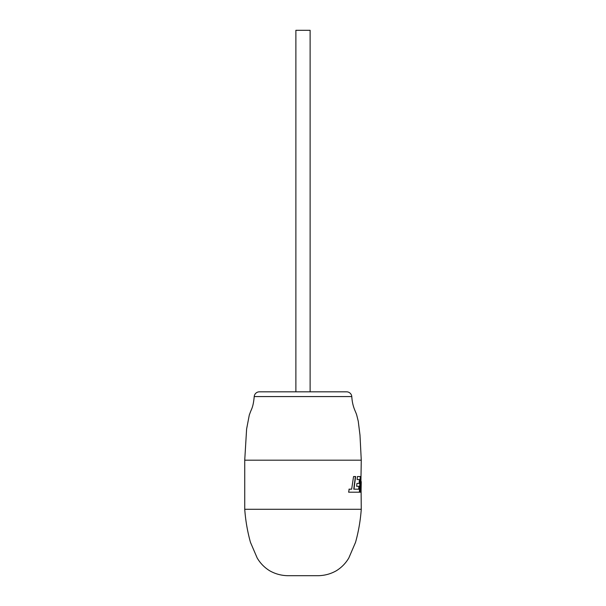 <?xml version="1.0" encoding="UTF-8"?>
<svg xmlns="http://www.w3.org/2000/svg" width="606" height="606" viewBox="0 0 606 606"><rect width="100%" height="100%" fill="white"/><g stroke="black" fill="none" stroke-linecap="round" stroke-linejoin="round"><path stroke-width="0.91" d="M244.733 460.189L361.267 460.189L359.994 435.191L358.244 421.208L356.707 415.019C355.586 411.118 352.457 407.073 351.783 396.574L254.217 396.574C253.346 405.997 251.937 408.33 250.672 411.345L249.293 415.019L246.612 429.01L244.733 460.189L244.733 509.282L361.267 509.282L361.009 481.005M244.733 509.282C245.566 520.569 247.468 531.583 250.452 542.325L257.194 558.012C260.315 563.292 264.458 567.527 269.609 570.723C275.2 573.912 281.275 575.571 287.85 575.7L318.15 575.7C324.725 575.571 330.8 573.912 336.391 570.723C341.542 567.527 345.685 563.292 348.806 558.012L355.548 542.325C358.532 531.583 360.434 520.569 361.267 509.282M351.783 396.574A5.181 5.181 0 0 0 346.624 391.824L259.376 391.824A5.181 5.181 0 0 0 254.217 396.574M310.12 391.824L310.12 30.3L295.88 30.3L295.88 391.824M356.631 486.3L356.949 483.406L359.123 483.406L359.411 479.513L357.123 479.513L357.426 476.536L360.509 476.536L359.608 492.201L348.639 492.201L349.177 489.171L351.662 489.171L353.563 476.536L355.631 476.536L353.972 489.171L358.654 489.216L358.896 486.3L356.631 486.3L358.646 486.3M361.267 460.189L360.775 490.549L360.782 476.536L360.025 492.201L361.04 492.201L361.267 481.732M360.782 476.536L360.775 490.549M360.025 492.201L360.782 492.201L360.926 488.194M358.654 489.216L353.745 489.171L355.396 476.536L353.563 476.536M351.45 489.171L348.973 489.171M348.639 492.201L355.51 492.201M359.358 492.201L360.252 476.536L357.426 476.536M357.123 479.513L359.161 479.513M356.949 483.406L358.873 483.406"/></g></svg>
